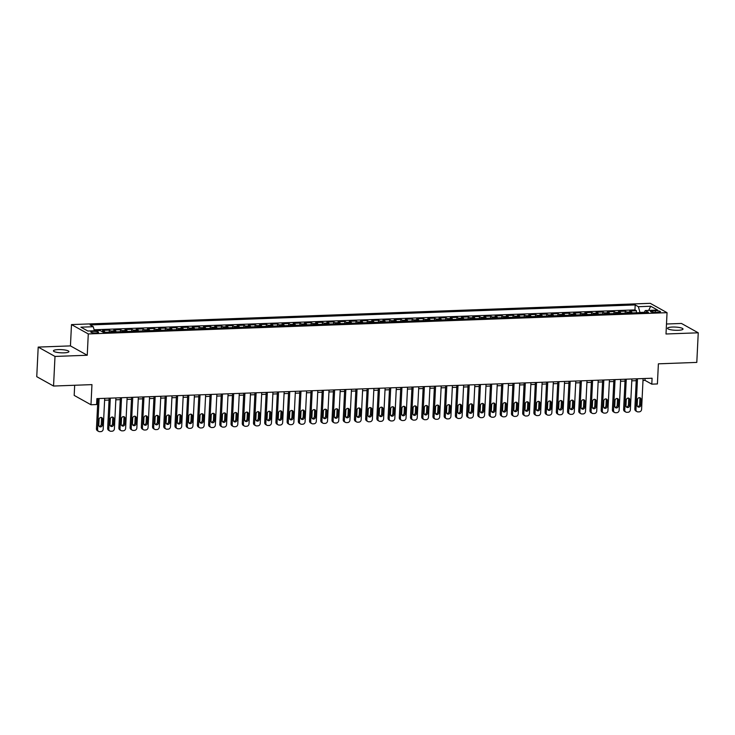 <?xml version="1.0" encoding="UTF-8"?>
<svg xmlns="http://www.w3.org/2000/svg" width="735" height="735" viewBox="0 0 735 735"><rect width="100%" height="100%" fill="white"/><g stroke="black" fill="none" stroke-linecap="round" stroke-linejoin="round"><path stroke-width="1.1" d="M64.083 352.846A7.754 1.599 2.8 0 0 68.925 351.606A7.754 1.599 2.8 0 0 58.276 349.603A7.754 1.599 2.8 0 0 53.434 350.843A7.754 1.599 2.8 0 0 64.083 352.846M678.175 330.291A7.754 1.599 2.8 0 0 683.017 329.05A7.754 1.599 2.8 0 0 672.369 327.047A7.754 1.599 2.8 0 0 667.527 328.288A7.754 1.599 2.8 0 0 678.175 330.291M96.12 332.983A3.877 0.799 2.8 0 0 98.545 332.358A3.877 0.799 2.8 0 0 93.216 331.356A3.877 0.799 2.8 0 0 90.8 331.981A3.877 0.799 2.8 0 0 96.12 332.983M74.676 385.259L74.18 395.402L90.975 404.755L96.588 404.544L96.873 398.627L652.083 378.231L651.798 384.157L657.402 383.946L658.385 363.825L696.798 362.41L698.25 332.808L681.455 323.455L666.489 324.006M38.202 347.085L36.75 376.678L53.545 386.04L54.996 356.438L87.244 355.253L88.283 333.938L71.488 324.585L70.441 345.9L38.202 347.085L54.996 356.438M88.283 333.938L667.049 312.678L650.245 303.325L71.488 324.585M632.21 312.908A4.842 1.819 -92.1 0 0 631.402 311.925L629.739 310.997L636.473 310.749L636.372 312.761M627.718 313.073A4.842 1.819 -92.1 0 0 626.909 312.09L625.255 311.162L625.154 313.174M625.255 311.162L618.53 311.41L620.184 312.338A4.842 1.819 -92.1 0 1 620.992 313.321M609.774 313.735A4.842 1.819 -92.1 0 0 608.966 312.742L607.312 311.824L614.037 311.576L613.945 313.579M598.556 314.148A4.842 1.819 -92.1 0 0 597.748 313.156L596.094 312.237L602.819 311.989L602.728 313.992M587.338 314.562A4.842 1.819 -92.1 0 0 586.53 313.569L584.876 312.651L591.611 312.403L591.51 314.405M576.121 314.975A4.842 1.819 -92.1 0 0 575.321 313.983L573.658 313.055L580.393 312.816L580.292 314.819M564.912 315.379A4.842 1.819 -92.1 0 0 564.103 314.396L562.44 313.468L569.175 313.22L569.074 315.232M553.694 315.793A4.842 1.819 -92.1 0 0 552.885 314.81L551.232 313.882L557.957 313.634L557.856 315.646M542.476 316.206A4.842 1.819 -92.1 0 0 541.667 315.214L540.014 314.295L546.739 314.047L546.647 316.05M531.258 316.62A4.842 1.819 -92.1 0 0 530.449 315.627L528.796 314.709L535.53 314.461L535.429 316.463M520.04 317.033A4.842 1.819 -92.1 0 0 519.241 316.041L517.578 315.122L524.312 314.874L524.211 316.877M508.822 317.446A4.842 1.819 -92.1 0 0 508.023 316.454L506.36 315.526L513.094 315.287L512.993 317.29M497.613 317.851A4.842 1.819 -92.1 0 0 496.805 316.868L495.151 315.94L501.876 315.692L501.775 317.704M486.395 318.264A4.842 1.819 -92.1 0 0 485.587 317.281L483.933 316.353L490.658 316.105L490.567 318.117M475.178 318.678A4.842 1.819 -92.1 0 0 474.369 317.685L472.715 316.767L479.44 316.519L479.349 318.521M463.96 319.091A4.842 1.819 -92.1 0 0 463.151 318.099L461.497 317.18L468.232 316.932L468.131 318.935M452.742 319.504A4.842 1.819 -92.1 0 0 451.942 318.512L450.279 317.594L457.014 317.345L456.913 319.348M441.533 319.918A4.842 1.819 -92.1 0 0 440.724 318.926L439.061 318.007L445.796 317.759L445.695 319.762M430.315 320.331A4.842 1.819 -92.1 0 0 429.506 319.339L427.853 318.411L434.578 318.163L434.477 320.175M419.097 320.736A4.842 1.819 -92.1 0 0 418.288 319.753L416.635 318.825L423.36 318.577L423.268 320.589M407.879 321.149A4.842 1.819 -92.1 0 0 407.071 320.157L405.417 319.238L412.142 318.99L412.05 321.002M396.661 321.562A4.842 1.819 -92.1 0 0 395.853 320.57L394.199 319.651L400.933 319.403L400.832 321.406M385.443 321.976A4.842 1.819 -92.1 0 0 384.644 320.984L382.981 320.065L389.715 319.817L389.614 321.82M374.234 322.389A4.842 1.819 -92.1 0 0 373.426 321.397L371.763 320.478L378.497 320.23L378.396 322.233M363.017 322.803A4.842 1.819 -92.1 0 0 362.208 321.811L360.554 320.883L367.279 320.644L367.178 322.647M351.799 323.207A4.842 1.819 -92.1 0 0 350.99 322.224L349.336 321.296L356.062 321.048L355.97 323.06M340.581 323.62A4.842 1.819 -92.1 0 0 339.772 322.637L338.118 321.709L344.853 321.461L344.752 323.473M329.363 324.034A4.842 1.819 -92.1 0 0 328.563 323.042L326.9 322.123L333.635 321.875L333.534 323.878M318.145 324.447A4.842 1.819 -92.1 0 0 317.345 323.455L315.683 322.536L322.417 322.288L322.316 324.291M306.936 324.861A4.842 1.819 -92.1 0 0 306.127 323.869L304.474 322.95L311.199 322.702L311.098 324.705M295.718 325.274A4.842 1.819 -92.1 0 0 294.91 324.282L293.256 323.354L299.981 323.115L299.889 325.118M284.5 325.678A4.842 1.819 -92.1 0 0 283.692 324.695L282.038 323.767L288.763 323.519L288.671 325.531M273.282 326.092A4.842 1.819 -92.1 0 0 272.474 325.109L270.82 324.181L277.554 323.933L277.453 325.945M262.064 326.505A4.842 1.819 -92.1 0 0 261.265 325.513L259.602 324.594L266.336 324.346L266.235 326.349M250.846 326.919A4.842 1.819 -92.1 0 0 250.047 325.927L248.384 325.008L255.118 324.76L255.017 326.763M239.638 327.332A4.842 1.819 -92.1 0 0 238.829 326.34L237.175 325.421L243.901 325.173L243.799 327.176M228.42 327.746A4.842 1.819 -92.1 0 0 227.611 326.753L225.957 325.835L232.683 325.587L232.591 327.589M217.202 328.15A4.842 1.819 -92.1 0 0 216.393 327.167L214.739 326.239L221.465 325.991L221.373 328.003M205.984 328.563A4.842 1.819 -92.1 0 0 205.175 327.58L203.522 326.652L210.256 326.404L210.155 328.416M194.766 328.977A4.842 1.819 -92.1 0 0 193.966 327.985L192.304 327.066L199.038 326.818L198.937 328.83M183.557 329.39A4.842 1.819 -92.1 0 0 182.749 328.398L181.086 327.479L187.82 327.231L187.719 329.234M172.339 329.804A4.842 1.819 -92.1 0 0 171.531 328.811L169.877 327.893L176.602 327.645L176.501 329.647M161.121 330.217A4.842 1.819 -92.1 0 0 160.313 329.225L158.659 328.306L165.384 328.058L165.292 330.061M149.903 330.631A4.842 1.819 -92.1 0 0 149.095 329.638L147.441 328.71L154.166 328.462L154.074 330.474M138.685 331.035A4.842 1.819 -92.1 0 0 137.886 330.052L136.223 329.124L142.957 328.876L142.856 330.888M127.467 331.448A4.842 1.819 -92.1 0 0 126.668 330.465L125.005 329.537L131.74 329.289L131.638 331.301M116.259 331.862A4.842 1.819 -92.1 0 0 115.45 330.869L113.796 329.951L120.522 329.703L120.421 331.706M105.041 332.275A4.842 1.819 -92.1 0 0 104.232 331.283L102.578 330.364L109.304 330.116L109.212 332.119M655.308 310.74L652.845 310.832A3.758 0.772 2.8 0 0 650.503 311.429A3.758 0.772 2.8 0 0 655.657 312.403L658.128 312.311A3.758 0.772 2.8 0 0 660.471 311.713A3.758 0.772 2.8 0 0 655.308 310.74L655.234 312.412M644.31 312.292L639.955 312.448L638.375 306.706L635.196 304.933L90.083 324.953L93.262 326.726L80.923 327.176L87.823 331.016L100.162 330.566L103.341 332.339L648.454 312.311L645.275 310.547L644.218 312.467M638.375 306.706L650.714 306.247L657.614 310.087L645.275 310.547M636.473 310.749L634.948 309.904L94.098 329.767M98.288 330.64L94.346 330.667M109.304 330.116L110.967 331.035A4.842 1.819 87.9 0 1 111.766 332.027M120.522 329.703L122.175 330.621A4.842 1.819 87.9 0 1 122.984 331.614M131.74 329.289L133.393 330.217A4.842 1.819 87.9 0 1 134.202 331.2M142.957 328.876L144.611 329.804A4.842 1.819 87.9 0 1 145.42 330.787M154.166 328.462L155.829 329.39A4.842 1.819 87.9 0 1 156.638 330.382M165.384 328.058L167.047 328.977A4.842 1.819 87.9 0 1 167.846 329.969M176.602 327.645L178.256 328.563A4.842 1.819 87.9 0 1 179.064 329.556M187.82 327.231L189.474 328.15A4.842 1.819 87.9 0 1 190.282 329.142M199.038 326.818L200.692 327.746A4.842 1.819 87.9 0 1 201.5 328.729M210.256 326.404L211.91 327.332A4.842 1.819 87.9 0 1 212.718 328.315M221.465 325.991L223.128 326.919A4.842 1.819 87.9 0 1 223.936 327.911M232.683 325.587L234.346 326.505A4.842 1.819 87.9 0 1 235.145 327.498M243.901 325.173L245.554 326.092A4.842 1.819 87.9 0 1 246.363 327.084M255.118 324.76L256.772 325.678A4.842 1.819 87.9 0 1 257.581 326.671M266.336 324.346L267.99 325.274A4.842 1.819 87.9 0 1 268.799 326.257M277.554 323.933L279.208 324.861A4.842 1.819 87.9 0 1 280.017 325.844M288.763 323.519L290.426 324.447A4.842 1.819 87.9 0 1 291.225 325.44M299.981 323.115L301.644 324.034A4.842 1.819 87.9 0 1 302.443 325.026M311.199 322.702L312.853 323.62A4.842 1.819 87.9 0 1 313.661 324.613M322.417 322.288L324.071 323.207A4.842 1.819 87.9 0 1 324.879 324.199M333.635 321.875L335.289 322.794A4.842 1.819 87.9 0 1 336.097 323.786M344.853 321.461L346.507 322.389A4.842 1.819 87.9 0 1 347.315 323.372M356.062 321.048L357.724 321.976A4.842 1.819 87.9 0 1 358.524 322.959M367.279 320.644L368.933 321.562A4.842 1.819 87.9 0 1 369.742 322.555M378.497 320.23L380.151 321.149A4.842 1.819 87.9 0 1 380.96 322.141M389.715 319.817L391.369 320.736A4.842 1.819 87.9 0 1 392.178 321.728M400.933 319.403L402.587 320.322A4.842 1.819 87.9 0 1 403.396 321.314M412.142 318.99L413.805 319.918A4.842 1.819 87.9 0 1 414.613 320.901M423.36 318.577L425.023 319.504A4.842 1.819 87.9 0 1 425.822 320.488M434.578 318.163L436.232 319.091A4.842 1.819 87.9 0 1 437.04 320.083M445.796 317.759L447.45 318.678A4.842 1.819 87.9 0 1 448.258 319.67M457.014 317.345L458.668 318.264A4.842 1.819 87.9 0 1 459.476 319.256M468.232 316.932L469.885 317.851A4.842 1.819 87.9 0 1 470.694 318.843M479.44 316.519L481.103 317.446A4.842 1.819 87.9 0 1 481.903 318.43M490.658 316.105L492.321 317.033A4.842 1.819 87.9 0 1 493.121 318.016M501.876 315.692L503.53 316.62A4.842 1.819 87.9 0 1 504.339 317.612M513.094 315.287L514.748 316.206A4.842 1.819 87.9 0 1 515.557 317.198M524.312 314.874L525.966 315.793A4.842 1.819 87.9 0 1 526.774 316.785M535.53 314.461L537.184 315.379A4.842 1.819 87.9 0 1 537.992 316.372M546.739 314.047L548.402 314.966A4.842 1.819 87.9 0 1 549.201 315.958M557.957 313.634L559.62 314.562A4.842 1.819 87.9 0 1 560.419 315.545M569.175 313.22L570.829 314.148A4.842 1.819 87.9 0 1 571.637 315.14M580.393 312.816L582.046 313.735A4.842 1.819 87.9 0 1 582.855 314.727M591.611 312.403L593.264 313.321A4.842 1.819 87.9 0 1 594.073 314.314M602.819 311.989L604.482 312.908A4.842 1.819 87.9 0 1 605.291 313.9M614.037 311.576L615.7 312.494A4.842 1.819 87.9 0 1 616.5 313.487M90.975 404.755L91.958 384.625L53.545 386.04M667.049 312.678L666.002 333.993L698.25 332.808M642.996 380.436L644.981 380.362L651.798 384.157M96.781 400.502L97.838 400.456M104.609 400.207L109.056 400.051M115.827 399.803L120.274 399.638M127.045 399.39L131.482 399.224M138.263 398.976L142.7 398.811M149.481 398.563L153.918 398.398M160.699 398.149L165.136 397.984M171.907 397.736L176.354 397.58M183.125 397.332L187.572 397.166M194.343 396.918L198.781 396.753M205.561 396.505L209.999 396.34M216.779 396.091L221.217 395.926M227.997 395.678L232.435 395.513M239.206 395.265L243.652 395.108M250.424 394.851L254.87 394.695M261.642 394.447L266.079 394.282M272.86 394.034L277.297 393.868M284.077 393.62L288.515 393.455M295.295 393.207L299.733 393.041M306.504 392.793L310.951 392.628M317.722 392.38L322.16 392.224M328.94 391.975L333.378 391.81M340.158 391.562L344.596 391.397M351.376 391.149L355.813 390.983M362.585 390.735L367.031 390.57M373.803 390.322L378.249 390.156M385.021 389.908L389.458 389.752M396.238 389.504L400.676 389.339M407.456 389.091L411.894 388.925M418.674 388.677L423.112 388.512M429.883 388.264L434.33 388.098M441.101 387.85L445.548 387.685M452.319 387.437L456.757 387.281M463.537 387.023L467.974 386.867M474.755 386.619L479.192 386.454M485.973 386.206L490.41 386.04M497.182 385.792L501.628 385.627M508.399 385.379L512.837 385.213M519.617 384.965L524.055 384.809M530.835 384.552L535.273 384.396M542.053 384.148L546.491 383.982M553.262 383.734L557.709 383.569M564.48 383.321L568.927 383.156M575.698 382.907L580.135 382.742M586.916 382.494L591.353 382.329M598.134 382.081L602.571 381.924M609.352 381.676L613.789 381.511M620.561 381.263L625.007 381.097M631.778 380.849L636.225 380.684M645.073 378.488L644.981 380.362M634.948 309.904L635.196 304.933M93.262 326.726L94.374 330.778M648.665 310.418L650.714 306.247M87.244 355.253L70.441 345.9M643.088 378.562L641.582 409.404A2.425 2.187 119.1 0 1 639.22 411.857L638.099 411.894A2.425 2.187 119.1 0 1 635.968 409.615L637.484 378.773M636.308 378.819L634.838 408.982L635.968 409.615M640.782 405.178A1.939 1.755 -60.9 0 1 638.044 406.942A1.939 1.755 -60.9 0 1 637.19 405.316L637.466 399.629A1.939 1.755 -60.9 0 1 640.203 397.874A1.939 1.755 -60.9 0 1 641.058 399.5L640.782 405.178L639.643 404.544A1.939 1.755 -60.9 0 1 637.539 406.501M639.569 397.672A1.939 1.755 -60.9 0 1 639.919 398.866L639.643 404.544M637.034 411.646L635.904 411.012A2.425 2.187 -60.9 0 1 634.838 408.982M631.87 378.975L630.364 409.818A2.425 2.187 119.1 0 1 628.002 412.271L626.881 412.307A2.425 2.187 119.1 0 1 624.759 410.02L626.266 379.187M625.099 379.223L623.62 409.395L624.759 410.02M629.564 405.591A1.939 1.755 -60.9 0 1 626.826 407.355A1.939 1.755 -60.9 0 1 625.972 405.72L626.248 400.042A1.939 1.755 -60.9 0 1 628.985 398.278A1.939 1.755 -60.9 0 1 629.84 399.904L629.564 405.591L628.425 404.957A1.939 1.755 -60.9 0 1 626.321 406.914M628.351 398.085A1.939 1.755 -60.9 0 1 628.71 399.28L628.425 404.957M625.816 412.059L624.686 411.425A2.425 2.187 -60.9 0 1 623.62 409.395M620.652 379.389L619.146 410.231A2.425 2.187 119.1 0 1 616.784 412.684L615.664 412.721A2.425 2.187 119.1 0 1 613.541 410.433L615.048 379.6M613.881 379.637L612.402 409.799L613.541 410.433M618.346 406.005A1.939 1.755 -60.9 0 1 615.608 407.76A1.939 1.755 -60.9 0 1 614.754 406.133L615.039 400.456A1.939 1.755 -60.9 0 1 617.777 398.692A1.939 1.755 -60.9 0 1 618.622 400.318L618.346 406.005L617.207 405.371A1.939 1.755 -60.9 0 1 615.112 407.328M617.134 398.499A1.939 1.755 -60.9 0 1 617.492 399.693L617.207 405.371M614.607 412.473L613.468 411.839A2.425 2.187 -60.9 0 1 612.402 409.799M609.444 379.802L607.928 410.644A2.425 2.187 119.1 0 1 605.576 413.088L604.455 413.134A2.425 2.187 119.1 0 1 602.323 410.847L603.83 380.004M602.663 380.05L601.184 410.213L602.323 410.847M607.128 406.418A1.939 1.755 -60.9 0 1 604.39 408.173A1.939 1.755 -60.9 0 1 603.545 406.547L603.821 400.869A1.939 1.755 -60.9 0 1 606.559 399.105A1.939 1.755 -60.9 0 1 607.404 400.731L607.128 406.418L605.998 405.784A1.939 1.755 -60.9 0 1 603.894 407.741M605.925 398.912A1.939 1.755 -60.9 0 1 606.274 400.097L605.998 405.784M603.389 412.877L602.25 412.252A2.425 2.187 -60.9 0 1 601.184 410.213M598.226 380.215L596.719 411.049A2.425 2.187 119.1 0 1 594.358 413.502L593.237 413.548A2.425 2.187 119.1 0 1 591.105 411.26L592.612 380.418M591.445 380.464L589.975 410.626L591.105 411.26M595.91 406.832A1.939 1.755 -60.9 0 1 593.173 408.587A1.939 1.755 -60.9 0 1 592.327 406.96L592.603 401.273A1.939 1.755 -60.9 0 1 595.341 399.518A1.939 1.755 -60.9 0 1 596.195 401.145L595.91 406.832L594.78 406.198A1.939 1.755 -60.9 0 1 592.676 408.155M594.707 399.325A1.939 1.755 -60.9 0 1 595.056 400.511L594.78 406.198M592.171 413.29L591.032 412.666A2.425 2.187 -60.9 0 1 589.975 410.626M587.008 380.629L585.501 411.462A2.425 2.187 119.1 0 1 583.14 413.915L582.019 413.961A2.425 2.187 119.1 0 1 579.887 411.673L581.394 380.831M580.227 380.877L578.757 411.04L579.887 411.673M584.702 407.236A1.939 1.755 -60.9 0 1 581.964 409A1.939 1.755 -60.9 0 1 581.109 407.374L581.385 401.687A1.939 1.755 -60.9 0 1 584.123 399.932A1.939 1.755 -60.9 0 1 584.977 401.558L584.702 407.236L583.562 406.611A1.939 1.755 -60.9 0 1 581.458 408.559M583.489 399.73A1.939 1.755 -60.9 0 1 583.838 400.924L583.562 406.611M580.953 413.704L579.823 413.07A2.425 2.187 -60.9 0 1 578.757 411.04M575.79 381.033L574.283 411.876A2.425 2.187 119.1 0 1 571.922 414.329L570.801 414.365A2.425 2.187 119.1 0 1 568.669 412.087L570.185 381.244M569.019 381.29L567.539 411.453L568.669 412.087M573.484 407.649A1.939 1.755 -60.9 0 1 570.746 409.413A1.939 1.755 -60.9 0 1 569.891 407.787L570.167 402.1A1.939 1.755 -60.9 0 1 572.905 400.345A1.939 1.755 -60.9 0 1 573.759 401.971L573.484 407.649L572.345 407.015A1.939 1.755 -60.9 0 1 570.241 408.972M572.271 400.143A1.939 1.755 -60.9 0 1 572.62 401.338L572.345 407.015M569.735 414.117L568.605 413.483A2.425 2.187 -60.9 0 1 567.539 411.453M564.572 381.447L563.065 412.289A2.425 2.187 119.1 0 1 560.704 414.742L559.583 414.779A2.425 2.187 119.1 0 1 557.461 412.491L558.967 381.658M557.801 381.695L556.321 411.866L557.461 412.491M562.266 408.063A1.939 1.755 -60.9 0 1 559.528 409.827A1.939 1.755 -60.9 0 1 558.673 408.191L558.949 402.514A1.939 1.755 -60.9 0 1 561.687 400.75A1.939 1.755 -60.9 0 1 562.541 402.385L562.266 408.063L561.127 407.429A1.939 1.755 -60.9 0 1 559.023 409.386M561.053 400.557A1.939 1.755 -60.9 0 1 561.411 401.751L561.127 407.429M558.526 414.531L557.387 413.897A2.425 2.187 -60.9 0 1 556.321 411.866M553.354 381.86L551.847 412.702A2.425 2.187 119.1 0 1 549.486 415.156L548.365 415.192A2.425 2.187 119.1 0 1 546.243 412.905L547.75 382.071M546.583 382.108L545.104 412.271L546.243 412.905M551.048 408.476A1.939 1.755 -60.9 0 1 548.31 410.231A1.939 1.755 -60.9 0 1 547.456 408.605L547.74 402.927A1.939 1.755 -60.9 0 1 550.478 401.163A1.939 1.755 -60.9 0 1 551.323 402.789L551.048 408.476L549.918 407.842A1.939 1.755 -60.9 0 1 547.814 409.799M549.844 400.97A1.939 1.755 -60.9 0 1 550.193 402.164L549.918 407.842M547.309 414.944L546.169 414.31A2.425 2.187 -60.9 0 1 545.104 412.271M542.145 382.273L540.629 413.116A2.425 2.187 119.1 0 1 538.277 415.56L537.156 415.606A2.425 2.187 119.1 0 1 535.025 413.318L536.532 382.476M535.365 382.522L533.886 412.684L535.025 413.318M539.83 408.89A1.939 1.755 -60.9 0 1 537.092 410.644A1.939 1.755 -60.9 0 1 536.247 409.018L536.522 403.34A1.939 1.755 -60.9 0 1 539.26 401.576A1.939 1.755 -60.9 0 1 540.106 403.203L539.83 408.89L538.7 408.256A1.939 1.755 -60.9 0 1 536.596 410.213M538.626 401.383A1.939 1.755 -60.9 0 1 538.976 402.569L538.7 408.256M536.091 415.358L534.951 414.724A2.425 2.187 -60.9 0 1 533.886 412.684M530.927 382.687L529.42 413.529A2.425 2.187 119.1 0 1 527.059 415.973L525.938 416.019A2.425 2.187 119.1 0 1 523.807 413.731L525.314 382.889M524.147 382.935L522.677 413.098L523.807 413.731M528.612 409.303A1.939 1.755 -60.9 0 1 525.874 411.058A1.939 1.755 -60.9 0 1 525.029 409.432L525.304 403.745A1.939 1.755 -60.9 0 1 528.042 401.99A1.939 1.755 -60.9 0 1 528.897 403.616L528.612 409.303L527.482 408.669A1.939 1.755 -60.9 0 1 525.378 410.626M527.408 401.797A1.939 1.755 -60.9 0 1 527.758 402.982L527.482 408.669M524.873 415.762L523.743 415.137A2.425 2.187 -60.9 0 1 522.677 413.098M519.709 383.1L518.203 413.934A2.425 2.187 119.1 0 1 515.841 416.387L514.721 416.433A2.425 2.187 119.1 0 1 512.589 414.145L514.105 383.302M512.929 383.348L511.459 413.511L512.589 414.145M517.403 409.707A1.939 1.755 -60.9 0 1 514.665 411.471A1.939 1.755 -60.9 0 1 513.811 409.845L514.087 404.158A1.939 1.755 -60.9 0 1 516.824 402.403A1.939 1.755 -60.9 0 1 517.679 404.029L517.403 409.707L516.264 409.083A1.939 1.755 -60.9 0 1 514.16 411.03M516.191 402.21A1.939 1.755 -60.9 0 1 516.54 403.396L516.264 409.083M513.655 416.175L512.525 415.541A2.425 2.187 -60.9 0 1 511.459 413.511M508.491 383.514L506.985 414.347A2.425 2.187 119.1 0 1 504.623 416.8L503.503 416.837A2.425 2.187 119.1 0 1 501.38 414.558L502.887 383.716M501.72 383.762L500.241 413.924L501.38 414.558M506.185 410.121A1.939 1.755 -60.9 0 1 503.447 411.885A1.939 1.755 -60.9 0 1 502.593 410.259L502.869 404.572A1.939 1.755 -60.9 0 1 505.607 402.817A1.939 1.755 -60.9 0 1 506.461 404.443L506.185 410.121L505.046 409.496A1.939 1.755 -60.9 0 1 502.942 411.444M504.973 402.615A1.939 1.755 -60.9 0 1 505.322 403.809L505.046 409.496M502.437 416.589L501.307 415.955A2.425 2.187 -60.9 0 1 500.241 413.924M497.273 383.918L495.767 414.76A2.425 2.187 119.1 0 1 493.405 417.214L492.285 417.25A2.425 2.187 119.1 0 1 490.162 414.963L491.669 384.129M490.502 384.166L489.023 414.338L490.162 414.963M494.967 410.534A1.939 1.755 -60.9 0 1 492.229 412.298A1.939 1.755 -60.9 0 1 491.375 410.672L491.66 404.985A1.939 1.755 -60.9 0 1 494.398 403.221A1.939 1.755 -60.9 0 1 495.243 404.856L494.967 410.534L493.828 409.9A1.939 1.755 -60.9 0 1 491.733 411.857M493.755 403.028A1.939 1.755 -60.9 0 1 494.113 404.222L493.828 409.9M491.228 417.002L490.089 416.368A2.425 2.187 -60.9 0 1 489.023 414.338M486.055 384.331L484.549 415.174A2.425 2.187 119.1 0 1 482.197 417.627L481.067 417.664A2.425 2.187 119.1 0 1 478.944 415.376L480.451 384.543M479.284 384.58L477.805 414.751L478.944 415.376M483.749 410.948A1.939 1.755 -60.9 0 1 481.012 412.702A1.939 1.755 -60.9 0 1 480.157 411.076L480.442 405.398A1.939 1.755 -60.9 0 1 483.18 403.634A1.939 1.755 -60.9 0 1 484.025 405.261L483.749 410.948L482.619 410.314A1.939 1.755 -60.9 0 1 480.515 412.271M482.546 403.441A1.939 1.755 -60.9 0 1 482.895 404.636L482.619 410.314M480.01 417.416L478.871 416.782A2.425 2.187 -60.9 0 1 477.805 414.751M474.847 384.745L473.331 415.587A2.425 2.187 119.1 0 1 470.979 418.031L469.858 418.077A2.425 2.187 119.1 0 1 467.726 415.789L469.233 384.947M468.066 384.993L466.596 415.156L467.726 415.789M472.532 411.361A1.939 1.755 -60.9 0 1 469.794 413.116A1.939 1.755 -60.9 0 1 468.948 411.49L469.224 405.812A1.939 1.755 -60.9 0 1 471.962 404.048A1.939 1.755 -60.9 0 1 472.816 405.674L472.532 411.361L471.401 410.727A1.939 1.755 -60.9 0 1 469.298 412.684M471.328 403.855A1.939 1.755 -60.9 0 1 471.677 405.04L471.401 410.727M468.792 417.829L467.653 417.195A2.425 2.187 -60.9 0 1 466.596 415.156M463.629 385.158L462.122 416.001A2.425 2.187 119.1 0 1 459.761 418.445L458.64 418.491A2.425 2.187 119.1 0 1 456.508 416.203L458.015 385.361M456.848 385.406L455.378 415.569L456.508 416.203M461.314 411.775A1.939 1.755 -60.9 0 1 458.576 413.529A1.939 1.755 -60.9 0 1 457.73 411.903L458.006 406.216A1.939 1.755 -60.9 0 1 460.744 404.461A1.939 1.755 -60.9 0 1 461.598 406.087L461.314 411.775L460.183 411.141A1.939 1.755 -60.9 0 1 458.08 413.098M460.11 404.268A1.939 1.755 -60.9 0 1 460.459 405.454L460.183 411.141M457.574 418.233L456.444 417.609A2.425 2.187 -60.9 0 1 455.378 415.569M452.411 385.572L450.904 416.405A2.425 2.187 119.1 0 1 448.543 418.858L447.422 418.904A2.425 2.187 119.1 0 1 445.291 416.616L446.806 385.774M445.63 385.82L444.16 415.982L445.291 416.616M450.105 412.188A1.939 1.755 -60.9 0 1 447.367 413.943A1.939 1.755 -60.9 0 1 446.512 412.317L446.788 406.63A1.939 1.755 -60.9 0 1 449.526 404.875A1.939 1.755 -60.9 0 1 450.38 406.501L450.105 412.188L448.966 411.554A1.939 1.755 -60.9 0 1 446.862 413.502M448.892 404.682A1.939 1.755 -60.9 0 1 449.241 405.867L448.966 411.554M446.356 418.647L445.226 418.013A2.425 2.187 -60.9 0 1 444.16 415.982M441.193 385.985L439.686 416.818A2.425 2.187 119.1 0 1 437.325 419.272L436.204 419.308A2.425 2.187 119.1 0 1 434.082 417.03L435.589 386.187M434.422 386.233L432.943 416.396L434.082 417.03M438.887 412.592A1.939 1.755 -60.9 0 1 436.149 414.356A1.939 1.755 -60.9 0 1 435.295 412.73L435.57 407.043A1.939 1.755 -60.9 0 1 438.308 405.288A1.939 1.755 -60.9 0 1 439.162 406.914L438.887 412.592L437.748 411.967A1.939 1.755 -60.9 0 1 435.644 413.915M437.674 405.086A1.939 1.755 -60.9 0 1 438.032 406.28L437.748 411.967M435.138 419.06L434.008 418.426A2.425 2.187 -60.9 0 1 432.943 416.396M429.975 386.389L428.468 417.232A2.425 2.187 119.1 0 1 426.107 419.685L424.986 419.722A2.425 2.187 119.1 0 1 422.864 417.443L424.371 386.601M423.204 386.647L421.725 416.809L422.864 417.443M427.669 413.006A1.939 1.755 -60.9 0 1 424.931 414.77A1.939 1.755 -60.9 0 1 424.077 413.143L424.361 407.456A1.939 1.755 -60.9 0 1 427.099 405.692A1.939 1.755 -60.9 0 1 427.945 407.328L427.669 413.006L426.53 412.372A1.939 1.755 -60.9 0 1 424.435 414.329M426.456 405.5A1.939 1.755 -60.9 0 1 426.815 406.694L426.53 412.372M423.93 419.474L422.79 418.84A2.425 2.187 -60.9 0 1 421.725 416.809M418.766 386.803L417.25 417.645A2.425 2.187 119.1 0 1 414.898 420.098L413.777 420.135A2.425 2.187 119.1 0 1 411.646 417.847L413.153 387.014M411.986 387.051L410.507 417.223L411.646 417.847M416.451 413.419A1.939 1.755 -60.9 0 1 413.713 415.183A1.939 1.755 -60.9 0 1 412.868 413.548L413.143 407.87A1.939 1.755 -60.9 0 1 415.881 406.106A1.939 1.755 -60.9 0 1 416.727 407.732L416.451 413.419L415.321 412.785A1.939 1.755 -60.9 0 1 413.217 414.742M415.247 405.913A1.939 1.755 -60.9 0 1 415.597 407.107L415.321 412.785M412.712 419.887L411.572 419.253A2.425 2.187 -60.9 0 1 410.507 417.223M407.548 387.216L406.042 418.059A2.425 2.187 119.1 0 1 403.68 420.512L402.56 420.549A2.425 2.187 119.1 0 1 400.428 418.261L401.935 387.428M400.768 387.464L399.298 417.627L400.428 418.261M405.233 413.833A1.939 1.755 -60.9 0 1 402.495 415.587A1.939 1.755 -60.9 0 1 401.65 413.961L401.926 408.283A1.939 1.755 -60.9 0 1 404.663 406.519A1.939 1.755 -60.9 0 1 405.518 408.145L405.233 413.833L404.103 413.199A1.939 1.755 -60.9 0 1 401.999 415.156M404.029 406.326A1.939 1.755 -60.9 0 1 404.379 407.521L404.103 413.199M401.494 420.301L400.354 419.667A2.425 2.187 -60.9 0 1 399.298 417.627M396.33 387.63L394.824 418.472A2.425 2.187 119.1 0 1 392.462 420.916L391.342 420.962A2.425 2.187 119.1 0 1 389.21 418.674L390.717 387.832M389.55 387.878L388.08 418.04L389.21 418.674M394.024 414.246A1.939 1.755 -60.9 0 1 391.286 416.001A1.939 1.755 -60.9 0 1 390.432 414.375L390.708 408.697A1.939 1.755 -60.9 0 1 393.445 406.933A1.939 1.755 -60.9 0 1 394.3 408.559L394.024 414.246L392.885 413.612A1.939 1.755 -60.9 0 1 390.781 415.569M392.812 406.74A1.939 1.755 -60.9 0 1 393.161 407.925L392.885 413.612M390.276 420.705L389.146 420.08A2.425 2.187 -60.9 0 1 388.08 418.04M385.112 388.043L383.606 418.877A2.425 2.187 119.1 0 1 381.244 421.33L380.124 421.375A2.425 2.187 119.1 0 1 377.992 419.088L379.508 388.245M378.341 388.291L376.862 418.454L377.992 419.088M382.806 414.659A1.939 1.755 -60.9 0 1 380.068 416.414A1.939 1.755 -60.9 0 1 379.214 414.788L379.49 409.101A1.939 1.755 -60.9 0 1 382.228 407.346A1.939 1.755 -60.9 0 1 383.082 408.972L382.806 414.659L381.667 414.025A1.939 1.755 -60.9 0 1 379.563 415.982M381.594 407.153A1.939 1.755 -60.9 0 1 381.943 408.338L381.667 414.025M379.058 421.118L377.928 420.493A2.425 2.187 -60.9 0 1 376.862 418.454M373.894 388.457L372.388 419.29A2.425 2.187 119.1 0 1 370.027 421.743L368.906 421.789A2.425 2.187 119.1 0 1 366.783 419.501L368.29 388.659M367.123 388.705L365.644 418.867L366.783 419.501M371.588 415.064A1.939 1.755 -60.9 0 1 368.851 416.828A1.939 1.755 -60.9 0 1 367.996 415.202L368.272 409.514A1.939 1.755 -60.9 0 1 371.01 407.76A1.939 1.755 -60.9 0 1 371.864 409.386L371.588 415.064L370.449 414.439A1.939 1.755 -60.9 0 1 368.345 416.387M370.376 407.558A1.939 1.755 -60.9 0 1 370.734 408.752L370.449 414.439M367.849 421.532L366.71 420.898A2.425 2.187 -60.9 0 1 365.644 418.867M362.677 388.861L361.17 419.703A2.425 2.187 119.1 0 1 358.809 422.156L357.688 422.193A2.425 2.187 119.1 0 1 355.565 419.915L357.072 389.072M355.905 389.118L354.426 419.281L355.565 419.915M360.37 415.477A1.939 1.755 -60.9 0 1 357.633 417.241A1.939 1.755 -60.9 0 1 356.778 415.615L357.063 409.928A1.939 1.755 -60.9 0 1 359.801 408.173A1.939 1.755 -60.9 0 1 360.646 409.799L360.37 415.477L359.24 414.843A1.939 1.755 -60.9 0 1 357.137 416.8M359.167 407.971A1.939 1.755 -60.9 0 1 359.516 409.165L359.24 414.843M356.631 421.945L355.492 421.311A2.425 2.187 -60.9 0 1 354.426 419.281M351.468 389.274L349.952 420.117A2.425 2.187 119.1 0 1 347.6 422.57L346.479 422.607A2.425 2.187 119.1 0 1 344.347 420.319L345.854 389.486M344.687 389.522L343.208 419.694L344.347 420.319M349.153 415.891A1.939 1.755 -60.9 0 1 346.415 417.655A1.939 1.755 -60.9 0 1 345.569 416.019L345.845 410.341A1.939 1.755 -60.9 0 1 348.583 408.577A1.939 1.755 -60.9 0 1 349.428 410.213L349.153 415.891L348.022 415.257A1.939 1.755 -60.9 0 1 345.919 417.214M347.949 408.384A1.939 1.755 -60.9 0 1 348.298 409.579L348.022 415.257M345.413 422.359L344.274 421.725A2.425 2.187 -60.9 0 1 343.208 419.694M340.25 389.688L338.743 420.53A2.425 2.187 119.1 0 1 336.382 422.983L335.261 423.02A2.425 2.187 119.1 0 1 333.13 420.732L334.636 389.899M333.469 389.936L332 420.098L333.13 420.732M337.935 416.304A1.939 1.755 -60.9 0 1 335.197 418.059A1.939 1.755 -60.9 0 1 334.351 416.433L334.627 410.755A1.939 1.755 -60.9 0 1 337.365 408.991A1.939 1.755 -60.9 0 1 338.219 410.617L337.935 416.304L336.805 415.67A1.939 1.755 -60.9 0 1 334.701 417.627M336.731 408.798A1.939 1.755 -60.9 0 1 337.08 409.992L336.805 415.67M334.195 422.772L333.065 422.138A2.425 2.187 -60.9 0 1 332 420.098M329.032 390.101L327.525 420.944A2.425 2.187 119.1 0 1 325.164 423.388L324.043 423.433A2.425 2.187 119.1 0 1 321.912 421.146L323.428 390.303M322.252 390.349L320.782 420.512L321.912 421.146M326.726 416.717A1.939 1.755 -60.9 0 1 323.988 418.472A1.939 1.755 -60.9 0 1 323.134 416.846L323.409 411.168A1.939 1.755 -60.9 0 1 326.147 409.404A1.939 1.755 -60.9 0 1 327.002 411.03L326.726 416.717L325.587 416.083A1.939 1.755 -60.9 0 1 323.483 418.04M325.513 409.211A1.939 1.755 -60.9 0 1 325.862 410.396L325.587 416.083M322.977 423.185L321.847 422.551A2.425 2.187 -60.9 0 1 320.782 420.512M317.814 390.515L316.307 421.357A2.425 2.187 119.1 0 1 313.946 423.801L312.825 423.847A2.425 2.187 119.1 0 1 310.703 421.559L312.21 390.717M311.043 390.763L309.564 420.925L310.703 421.559M315.508 417.131A1.939 1.755 -60.9 0 1 312.77 418.886A1.939 1.755 -60.9 0 1 311.916 417.26L312.191 411.572A1.939 1.755 -60.9 0 1 314.929 409.818A1.939 1.755 -60.9 0 1 315.784 411.444L315.508 417.131L314.369 416.497A1.939 1.755 -60.9 0 1 312.265 418.454M314.295 409.625A1.939 1.755 -60.9 0 1 314.644 410.81L314.369 416.497M311.759 423.59L310.629 422.965A2.425 2.187 -60.9 0 1 309.564 420.925M306.596 390.928L305.089 421.761A2.425 2.187 119.1 0 1 302.728 424.214L301.607 424.26A2.425 2.187 119.1 0 1 299.485 421.973L300.992 391.13M299.825 391.176L298.346 421.339L299.485 421.973M304.29 417.535A1.939 1.755 -60.9 0 1 301.552 419.299A1.939 1.755 -60.9 0 1 300.698 417.673L300.983 411.986A1.939 1.755 -60.9 0 1 303.72 410.231A1.939 1.755 -60.9 0 1 304.566 411.857L304.29 417.535L303.151 416.91A1.939 1.755 -60.9 0 1 301.056 418.858M303.077 410.038A1.939 1.755 -60.9 0 1 303.436 411.223L303.151 416.91M300.551 424.003L299.411 423.369A2.425 2.187 -60.9 0 1 298.346 421.339M295.378 391.342L293.871 422.175A2.425 2.187 119.1 0 1 291.519 424.628L290.389 424.665A2.425 2.187 119.1 0 1 288.267 422.386L289.774 391.544M288.607 391.59L287.128 421.752L288.267 422.386M293.072 417.949A1.939 1.755 -60.9 0 1 290.334 419.713A1.939 1.755 -60.9 0 1 289.48 418.086L289.765 412.399A1.939 1.755 -60.9 0 1 292.502 410.644A1.939 1.755 -60.9 0 1 293.348 412.271L293.072 417.949L291.942 417.324A1.939 1.755 -60.9 0 1 289.838 419.272M291.868 410.442A1.939 1.755 -60.9 0 1 292.218 411.637L291.942 417.324M289.333 424.417L288.193 423.783A2.425 2.187 -60.9 0 1 287.128 421.752M284.169 391.746L282.653 422.588A2.425 2.187 119.1 0 1 280.301 425.041L279.181 425.078A2.425 2.187 119.1 0 1 277.049 422.79L278.556 391.957M277.389 391.994L275.919 422.166L277.049 422.79M281.854 418.362A1.939 1.755 -60.9 0 1 279.116 420.126A1.939 1.755 -60.9 0 1 278.271 418.491L278.547 412.813A1.939 1.755 -60.9 0 1 281.285 411.049A1.939 1.755 -60.9 0 1 282.139 412.684L281.854 418.362L280.724 417.728A1.939 1.755 -60.9 0 1 278.62 419.685M280.651 410.856A1.939 1.755 -60.9 0 1 281 412.05L280.724 417.728M278.115 424.83L276.976 424.196A2.425 2.187 -60.9 0 1 275.919 422.166M272.951 392.159L271.445 423.002A2.425 2.187 119.1 0 1 269.083 425.455L267.963 425.491A2.425 2.187 119.1 0 1 265.831 423.204L267.338 392.371M266.171 392.407L264.701 422.579L265.831 423.204M270.636 418.775A1.939 1.755 -60.9 0 1 267.898 420.53A1.939 1.755 -60.9 0 1 267.053 418.904L267.329 413.226A1.939 1.755 -60.9 0 1 270.067 411.462A1.939 1.755 -60.9 0 1 270.921 413.088L270.636 418.775L269.506 418.142A1.939 1.755 -60.9 0 1 267.402 420.098M269.433 411.269A1.939 1.755 -60.9 0 1 269.782 412.464L269.506 418.142M266.897 425.243L265.767 424.61A2.425 2.187 -60.9 0 1 264.701 422.579M261.733 392.573L260.227 423.415A2.425 2.187 119.1 0 1 257.866 425.859L256.745 425.905A2.425 2.187 119.1 0 1 254.613 423.617L256.129 392.775M254.953 392.821L253.483 422.983L254.613 423.617M259.427 419.189A1.939 1.755 -60.9 0 1 256.69 420.944A1.939 1.755 -60.9 0 1 255.835 419.317L256.111 413.64A1.939 1.755 -60.9 0 1 258.849 411.876A1.939 1.755 -60.9 0 1 259.703 413.502L259.427 419.189L258.288 418.555A1.939 1.755 -60.9 0 1 256.184 420.512M258.215 411.683A1.939 1.755 -60.9 0 1 258.564 412.868L258.288 418.555M255.679 425.657L254.549 425.023A2.425 2.187 -60.9 0 1 253.483 422.983M250.516 392.986L249.009 423.829A2.425 2.187 119.1 0 1 246.648 426.272L245.527 426.318A2.425 2.187 119.1 0 1 243.404 424.031L244.911 393.188M243.744 393.234L242.265 423.397L243.404 424.031M248.21 419.602A1.939 1.755 -60.9 0 1 245.472 421.357A1.939 1.755 -60.9 0 1 244.617 419.731L244.893 414.044A1.939 1.755 -60.9 0 1 247.631 412.289A1.939 1.755 -60.9 0 1 248.485 413.915L248.21 419.602L247.07 418.968A1.939 1.755 -60.9 0 1 244.966 420.925M246.997 412.096A1.939 1.755 -60.9 0 1 247.355 413.281L247.07 418.968M244.461 426.061L243.331 425.436A2.425 2.187 -60.9 0 1 242.265 423.397M239.298 393.4L237.791 424.233A2.425 2.187 119.1 0 1 235.43 426.686L234.309 426.732A2.425 2.187 119.1 0 1 232.186 424.444L233.693 393.602M232.526 393.648L231.047 423.81L232.186 424.444M236.992 420.016A1.939 1.755 -60.9 0 1 234.254 421.771A1.939 1.755 -60.9 0 1 233.399 420.144L233.684 414.457A1.939 1.755 -60.9 0 1 236.422 412.702A1.939 1.755 -60.9 0 1 237.267 414.329L236.992 420.016L235.852 419.382A1.939 1.755 -60.9 0 1 233.758 421.33M235.779 412.51A1.939 1.755 -60.9 0 1 236.137 413.695L235.852 419.382M233.252 426.475L232.113 425.841A2.425 2.187 -60.9 0 1 231.047 423.81M228.089 393.813L226.573 424.646A2.425 2.187 119.1 0 1 224.221 427.099L223.091 427.136A2.425 2.187 119.1 0 1 220.969 424.858L222.475 394.015M221.308 394.061L219.829 424.224L220.969 424.858M225.774 420.42A1.939 1.755 -60.9 0 1 223.036 422.184A1.939 1.755 -60.9 0 1 222.19 420.558L222.466 414.871A1.939 1.755 -60.9 0 1 225.204 413.116A1.939 1.755 -60.9 0 1 226.049 414.742L225.774 420.42L224.644 419.795A1.939 1.755 -60.9 0 1 222.54 421.743M224.57 412.914A1.939 1.755 -60.9 0 1 224.919 414.108L224.644 419.795M222.034 426.888L220.895 426.254A2.425 2.187 -60.9 0 1 219.829 424.224M216.871 394.217L215.364 425.06A2.425 2.187 119.1 0 1 213.003 427.513L211.882 427.549A2.425 2.187 119.1 0 1 209.751 425.271L211.257 394.429M210.091 394.474L208.621 424.637L209.751 425.271M214.556 420.833A1.939 1.755 -60.9 0 1 211.818 422.597A1.939 1.755 -60.9 0 1 210.973 420.971L211.248 415.284A1.939 1.755 -60.9 0 1 213.986 413.52A1.939 1.755 -60.9 0 1 214.84 415.156L214.556 420.833L213.426 420.2A1.939 1.755 -60.9 0 1 211.322 422.156M213.352 413.327A1.939 1.755 -60.9 0 1 213.701 414.522L213.426 420.2M210.816 427.301L209.677 426.667A2.425 2.187 -60.9 0 1 208.621 424.637M205.653 394.631L204.146 425.473A2.425 2.187 119.1 0 1 201.785 427.926L200.664 427.963A2.425 2.187 119.1 0 1 198.533 425.675L200.039 394.842M198.873 394.879L197.403 425.05L198.533 425.675M203.347 421.247A1.939 1.755 -60.9 0 1 200.609 423.011A1.939 1.755 -60.9 0 1 199.755 421.375L200.03 415.698A1.939 1.755 -60.9 0 1 202.768 413.934A1.939 1.755 -60.9 0 1 203.623 415.56L203.347 421.247L202.208 420.613A1.939 1.755 -60.9 0 1 200.104 422.57M202.134 413.741A1.939 1.755 -60.9 0 1 202.483 414.935L202.208 420.613M199.598 427.715L198.468 427.081A2.425 2.187 -60.9 0 1 197.403 425.05M194.435 395.044L192.928 425.887A2.425 2.187 119.1 0 1 190.567 428.33L189.446 428.376A2.425 2.187 119.1 0 1 187.315 426.089L188.831 395.255M187.664 395.292L186.185 425.455L187.315 426.089M192.129 421.66A1.939 1.755 -60.9 0 1 189.391 423.415A1.939 1.755 -60.9 0 1 188.537 421.789L188.812 416.111A1.939 1.755 -60.9 0 1 191.55 414.347A1.939 1.755 -60.9 0 1 192.405 415.973L192.129 421.66L190.99 421.026A1.939 1.755 -60.9 0 1 188.886 422.983M190.916 414.154A1.939 1.755 -60.9 0 1 191.265 415.348L190.99 421.026M188.38 428.128L187.25 427.494A2.425 2.187 -60.9 0 1 186.185 425.455M183.217 395.458L181.71 426.3A2.425 2.187 119.1 0 1 179.349 428.744L178.228 428.79A2.425 2.187 119.1 0 1 176.106 426.502L177.613 395.66M176.446 395.706L174.967 425.868L176.106 426.502M180.911 422.074A1.939 1.755 -60.9 0 1 178.173 423.829A1.939 1.755 -60.9 0 1 177.319 422.202L177.594 416.515A1.939 1.755 -60.9 0 1 180.332 414.76A1.939 1.755 -60.9 0 1 181.187 416.387L180.911 422.074L179.772 421.44A1.939 1.755 -60.9 0 1 177.668 423.397M179.698 414.568A1.939 1.755 -60.9 0 1 180.057 415.753L179.772 421.44M177.163 428.533L176.032 427.908A2.425 2.187 -60.9 0 1 174.967 425.868M171.999 395.871L170.492 426.704A2.425 2.187 119.1 0 1 168.131 429.157L167.01 429.203A2.425 2.187 119.1 0 1 164.888 426.916L166.395 396.073M165.228 396.119L163.749 426.282L164.888 426.916M169.693 422.487A1.939 1.755 -60.9 0 1 166.955 424.242A1.939 1.755 -60.9 0 1 166.101 422.616L166.386 416.929A1.939 1.755 -60.9 0 1 169.124 415.174A1.939 1.755 -60.9 0 1 169.969 416.8L169.693 422.487L168.563 421.853A1.939 1.755 -60.9 0 1 166.459 423.801M168.49 414.981A1.939 1.755 -60.9 0 1 168.839 416.166L168.563 421.853M165.954 428.946L164.815 428.321A2.425 2.187 -60.9 0 1 163.749 426.282M160.79 396.284L159.275 427.118A2.425 2.187 119.1 0 1 156.923 429.571L155.802 429.608A2.425 2.187 119.1 0 1 153.67 427.329L155.177 396.487M154.01 396.533L152.531 426.695L153.67 427.329M158.475 422.891A1.939 1.755 -60.9 0 1 155.737 424.655A1.939 1.755 -60.9 0 1 154.892 423.029L155.168 417.342A1.939 1.755 -60.9 0 1 157.906 415.587A1.939 1.755 -60.9 0 1 158.751 417.214L158.475 422.891L157.345 422.267A1.939 1.755 -60.9 0 1 155.241 424.214M157.272 415.385A1.939 1.755 -60.9 0 1 157.621 416.58L157.345 422.267M154.736 429.359L153.597 428.725A2.425 2.187 -60.9 0 1 152.531 426.695M149.572 396.689L148.066 427.531A2.425 2.187 119.1 0 1 145.705 429.984L144.584 430.021A2.425 2.187 119.1 0 1 142.452 427.742L143.959 396.9M142.792 396.946L141.322 427.108L142.452 427.742M147.257 423.305A1.939 1.755 -60.9 0 1 144.519 425.069A1.939 1.755 -60.9 0 1 143.674 423.443L143.95 417.756A1.939 1.755 -60.9 0 1 146.688 416.001A1.939 1.755 -60.9 0 1 147.542 417.627L147.257 423.305L146.127 422.671A1.939 1.755 -60.9 0 1 144.023 424.628M146.054 415.799A1.939 1.755 -60.9 0 1 146.403 416.993L146.127 422.671M143.518 429.773L142.379 429.139A2.425 2.187 -60.9 0 1 141.322 427.108M138.355 397.102L136.848 427.945A2.425 2.187 119.1 0 1 134.487 430.398L133.366 430.434A2.425 2.187 119.1 0 1 131.234 428.147L132.75 397.313M131.574 397.35L130.104 427.522L131.234 428.147M136.049 423.718A1.939 1.755 -60.9 0 1 133.311 425.482A1.939 1.755 -60.9 0 1 132.456 423.847L132.732 418.169A1.939 1.755 -60.9 0 1 135.47 416.405A1.939 1.755 -60.9 0 1 136.324 418.04L136.049 423.718L134.909 423.084A1.939 1.755 -60.9 0 1 132.805 425.041M134.836 416.212A1.939 1.755 -60.9 0 1 135.185 417.406L134.909 423.084M132.3 430.186L131.17 429.552A2.425 2.187 -60.9 0 1 130.104 427.522M127.137 397.516L125.63 428.358A2.425 2.187 119.1 0 1 123.269 430.811L122.148 430.848A2.425 2.187 119.1 0 1 120.025 428.56L121.532 397.727M120.365 397.764L118.886 427.926L120.025 428.56M124.831 424.132A1.939 1.755 -60.9 0 1 122.093 425.887A1.939 1.755 -60.9 0 1 121.238 424.26L121.514 418.582A1.939 1.755 -60.9 0 1 124.252 416.818A1.939 1.755 -60.9 0 1 125.106 418.445L124.831 424.132L123.691 423.498A1.939 1.755 -60.9 0 1 121.587 425.455M123.618 416.626A1.939 1.755 -60.9 0 1 123.967 417.82L123.691 423.498M121.082 430.6L119.952 429.966A2.425 2.187 -60.9 0 1 118.886 427.926M115.919 397.929L114.412 428.771A2.425 2.187 119.1 0 1 112.051 431.215L110.93 431.261A2.425 2.187 119.1 0 1 108.808 428.974L110.314 398.131M109.147 398.177L107.668 428.34L108.808 428.974M113.613 424.545A1.939 1.755 -60.9 0 1 110.875 426.3A1.939 1.755 -60.9 0 1 110.02 424.674L110.305 418.996A1.939 1.755 -60.9 0 1 113.034 417.232A1.939 1.755 -60.9 0 1 113.888 418.858L113.613 424.545L112.473 423.911A1.939 1.755 -60.9 0 1 110.379 425.868M112.4 417.039A1.939 1.755 -60.9 0 1 112.758 418.224L112.473 423.911M109.873 431.013L108.734 430.379A2.425 2.187 -60.9 0 1 107.668 428.34M104.701 398.342L103.194 429.185A2.425 2.187 119.1 0 1 100.842 431.629L99.712 431.675A2.425 2.187 119.1 0 1 97.59 429.387L99.096 398.545M97.93 398.59L96.45 428.753L97.59 429.387M102.395 424.959A1.939 1.755 -60.9 0 1 99.657 426.713A1.939 1.755 -60.9 0 1 98.802 425.087L99.087 419.4A1.939 1.755 -60.9 0 1 101.825 417.645A1.939 1.755 -60.9 0 1 102.67 419.272L102.395 424.959L101.265 424.325A1.939 1.755 -60.9 0 1 99.161 426.282M101.191 417.452A1.939 1.755 -60.9 0 1 101.54 418.638L101.265 424.325M98.655 431.417L97.516 430.793A2.425 2.187 -60.9 0 1 96.45 428.753M626.909 312.09L631.402 311.925M101.623 331.384L104.232 331.283M110.967 331.035L115.45 330.869M122.175 330.621L126.668 330.465M133.393 330.217L137.886 330.052M144.611 329.804L149.095 329.638M155.829 329.39L160.313 329.225M167.047 328.977L171.531 328.811M178.256 328.563L182.749 328.398M189.474 328.15L193.966 327.985M200.692 327.746L205.175 327.58M211.91 327.332L216.393 327.167M223.128 326.919L227.611 326.753M234.346 326.505L238.829 326.34M245.554 326.092L250.047 325.927M256.772 325.678L261.265 325.513M267.99 325.274L272.474 325.109M279.208 324.861L283.692 324.695M290.426 324.447L294.91 324.282M301.644 324.034L306.127 323.869M312.853 323.62L317.345 323.455M324.071 323.207L328.563 323.042M335.289 322.794L339.772 322.637M346.507 322.389L350.99 322.224M357.724 321.976L362.208 321.811M368.933 321.562L373.426 321.397M380.151 321.149L384.644 320.984M391.369 320.736L395.853 320.57M402.587 320.322L407.071 320.157M413.805 319.918L418.288 319.753M425.023 319.504L429.506 319.339M436.232 319.091L440.724 318.926M447.45 318.678L451.942 318.512M458.668 318.264L463.151 318.099M469.885 317.851L474.369 317.685M481.103 317.446L485.587 317.281M492.321 317.033L496.805 316.868M503.53 316.62L508.023 316.454M514.748 316.206L519.241 316.041M525.966 315.793L530.449 315.627M537.184 315.379L541.667 315.214M548.402 314.966L552.885 314.81M559.62 314.562L564.103 314.396M570.829 314.148L575.321 313.983M582.046 313.735L586.53 313.569M593.264 313.321L597.748 313.156M604.482 312.908L608.966 312.742M615.7 312.494L620.184 312.338M652.772 312.256L652.845 310.832M641.058 399.5L639.919 398.866M629.84 399.904L628.71 399.28M618.622 400.318L617.492 399.693M607.404 400.731L606.274 400.097M596.195 401.145L595.056 400.511M584.977 401.558L583.838 400.924M573.759 401.971L572.62 401.338M562.541 402.385L561.411 401.751M551.323 402.789L550.193 402.164M540.106 403.203L538.976 402.569M528.897 403.616L527.758 402.982M517.679 404.029L516.54 403.396M506.461 404.443L505.322 403.809M495.243 404.856L494.113 404.222M484.025 405.261L482.895 404.636M472.816 405.674L471.677 405.04M461.598 406.087L460.459 405.454M450.38 406.501L449.241 405.867M439.162 406.914L438.032 406.28M427.945 407.328L426.815 406.694M416.727 407.732L415.597 407.107M405.518 408.145L404.379 407.521M394.3 408.559L393.161 407.925M383.082 408.972L381.943 408.338M371.864 409.386L370.734 408.752M360.646 409.799L359.516 409.165M349.428 410.213L348.298 409.579M338.219 410.617L337.08 409.992M327.002 411.03L325.862 410.396M315.784 411.444L314.644 410.81M304.566 411.857L303.436 411.223M293.348 412.271L292.218 411.637M282.139 412.684L281 412.05M270.921 413.088L269.782 412.464M259.703 413.502L258.564 412.868M248.485 413.915L247.355 413.281M237.267 414.329L236.137 413.695M226.049 414.742L224.919 414.108M214.84 415.156L213.701 414.522M203.623 415.56L202.483 414.935M192.405 415.973L191.265 415.348M181.187 416.387L180.057 415.753M169.969 416.8L168.839 416.166M158.751 417.214L157.621 416.58M147.542 417.627L146.403 416.993M136.324 418.04L135.185 417.406M125.106 418.445L123.967 417.82M113.888 418.858L112.758 418.224M102.67 419.272L101.54 418.638"/></g></svg>
